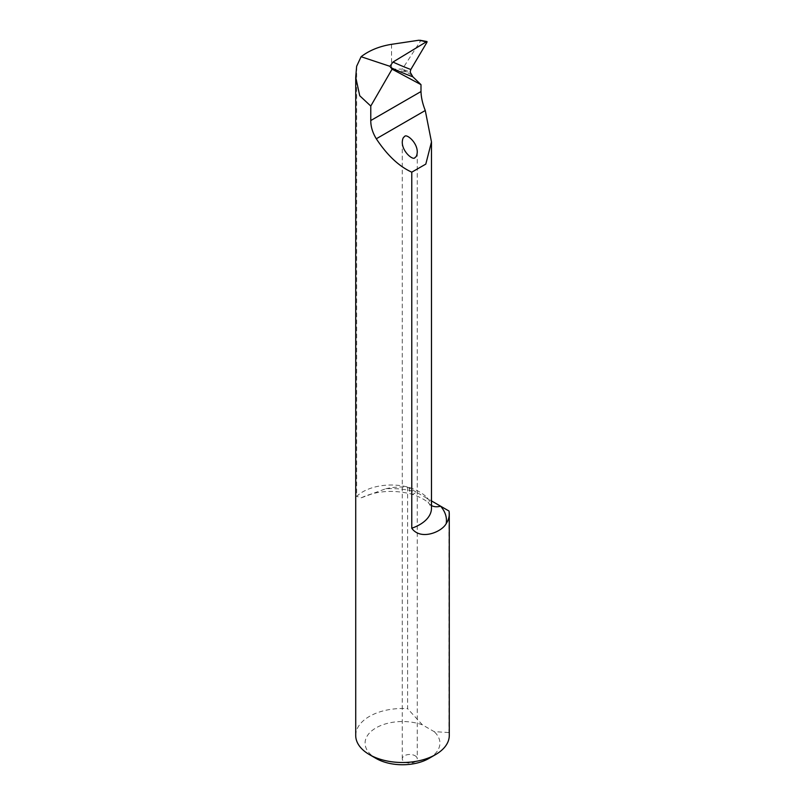 <?xml version="1.0" encoding="UTF-8"?>
<svg xmlns="http://www.w3.org/2000/svg" width="805" height="805" viewBox="0 0 805 805"><rect width="100%" height="100%" fill="white"/><g stroke="black" fill="none" stroke-linecap="round" stroke-linejoin="round"><path stroke-width="0.6" stroke-dasharray="4.03 3.02" d="M356.645 66.282L356.645 496.393A40.23 23.224 180 0 1 409.302 487.488C417.201 490.064 423.168 493.515 427.214 497.822A40.23 23.224 180 0 1 431.48 508.247L429.286 503.769A14.973 10.928 -41 0 1 427.214 497.822M385.756 488.756A46.781 27.008 180 0 1 407.602 487.126L416.014 491.986A55.203 31.868 0 0 0 385.756 488.756L361.354 497.772L356.645 496.393M407.602 487.126L407.602 708.662L422.424 724.852L434.177 731.644L448.999 732.56A46.781 27.008 180 0 1 449.281 735.508M355.719 735.508A46.781 27.008 180 0 1 407.602 708.662M448.999 511.024L448.999 732.56M409.302 487.488A14.973 5.484 -73.8 0 0 411.848 494.139L411.848 494.139A14.973 5.484 -73.8 0 0 416.014 491.986L431.48 500.911M415.058 755.744A7.487 4.317 180 0 1 417.252 758.793A7.487 4.317 180 0 1 415.058 761.852A7.487 4.317 180 0 1 406.897 762.788A7.487 4.317 180 0 1 402.279 758.793A7.487 4.317 180 0 1 406.897 754.808A7.487 4.317 180 0 1 415.058 755.744M422.424 724.852A37.422 21.604 0 0 0 373.248 729.672A37.422 21.604 0 0 0 376.036 758.421M428.964 758.421A37.422 21.604 0 0 0 434.177 731.644M411.325 74.845L406.545 72.007L391.542 69.069L402.349 69.119L420.733 40.612M406.545 72.007L402.349 69.119L410.148 72.098M431.48 505.54A14.973 10.928 -41 0 1 429.286 503.769C426.318 500.408 420.512 497.198 411.848 494.139C393.122 489.561 376.297 490.778 361.354 497.772M391.542 44.325L391.542 69.069M427.002 42.182L420.713 41.025M402.279 141.922L402.279 758.793M417.252 152.226L417.252 758.793"/><path stroke-width="1.21" d="M448.999 511.024A46.781 27.008 180 0 1 449.281 513.972A46.781 27.008 180 0 1 446.181 523.642A55.203 31.868 0 0 0 440.587 506.174L448.999 511.024M420.733 40.612L418.781 40.25L391.542 44.325C379.437 46.277 369.294 50.413 361.093 56.722L356.645 66.282L355.719 77.159L359.734 95.745L370.773 106.049L370.773 120.539C370.733 126.566 372.584 132.644 376.297 138.782C387.175 155.244 398.998 166.373 411.768 172.169L411.768 528.221C420.441 540.739 441.683 532.125 446.181 523.642M449.281 513.972L449.281 735.508A46.781 27.008 180 0 1 435.575 754.597A46.781 27.008 180 0 1 369.425 754.597A46.781 27.008 180 0 1 355.719 735.508L355.719 77.159M431.48 500.911L440.587 506.174A14.973 10.928 -41 0 1 431.48 505.54M369.425 754.597L376.036 758.421A37.422 21.604 0 0 0 428.964 758.421L435.575 754.597M411.768 172.169L425.805 164.109L431.48 141.942L425.271 110.506C422.595 103.765 421.166 97.445 420.995 91.549L420.995 84.646L412.834 76.787L410.148 72.098L410.822 69.492L427.002 42.182L426.57 41.679L427.002 42.182M370.773 106.049L392.075 69.16L420.995 84.646M415.058 157.418C413.73 161.191 401.987 151.924 402.279 141.922C402.52 138.893 403.245 137.162 404.472 136.739C405.8 132.956 417.543 142.233 417.252 152.226C417.01 155.264 416.276 156.995 415.058 157.418M392.075 69.16L389.942 66.312L392.981 62.045L426.57 41.679L418.781 40.25M389.942 66.312L361.093 56.722M431.48 141.942L431.48 508.247A40.23 23.224 180 0 1 411.768 528.221M370.773 120.539L420.995 91.549M376.297 138.782L425.271 110.506M390.616 67.499A1169.474 492.348 136.2 0 0 412.834 76.787M410.822 69.492A1164.805 490.376 -43.8 0 1 392.981 62.045M420.009 40.25L427.022 41.538"/></g></svg>
